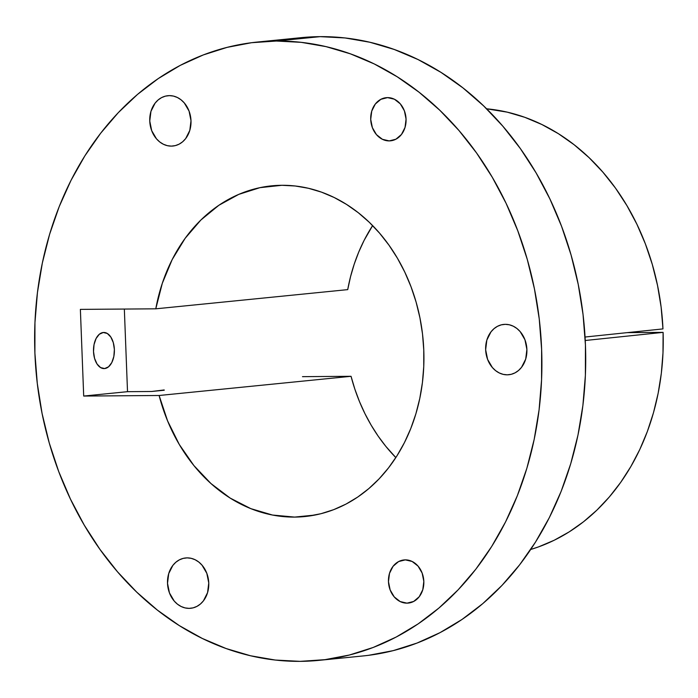 <?xml version="1.0" encoding="UTF-8"?>
<svg xmlns="http://www.w3.org/2000/svg" width="698" height="698" viewBox="0 0 698 698"><rect width="100%" height="100%" fill="white"/><g stroke="black" fill="none" stroke-linecap="round" stroke-linejoin="round"><path stroke-width="1.05" d="M507.245 374.826L511.25 374.303L515.063 372.845L518.535 370.481L521.537 367.323L525.699 359.095L526.894 349.428L524.957 339.778L520.167 331.62L516.921 328.496L513.266 326.193L509.348 324.788L505.3 324.334A25.285 20.591 84.3 0 1 526.842 348.476A25.285 20.591 84.3 0 1 508.79 374.739A25.285 20.591 84.3 0 1 507.245 374.826A25.285 20.591 84.3 0 1 485.703 350.675A25.285 20.591 84.3 0 1 503.755 324.413A25.285 20.591 84.3 0 1 505.3 324.334L501.295 324.849L497.482 326.306L494.01 328.671L491.008 331.829L486.846 340.057L485.651 349.733L487.588 359.374L492.378 367.532L495.624 370.655L499.279 372.959L503.197 374.364L507.245 374.826M171.35 146.118L175.355 145.603L179.168 144.137L182.64 141.781L185.651 138.614L189.804 130.395L190.999 120.719L189.062 111.069L184.272 102.911L181.026 99.797L177.371 97.493L173.453 96.08L169.413 95.626A25.285 20.591 84.3 0 1 190.947 119.768A25.285 20.591 84.3 0 1 172.895 146.03A25.285 20.591 84.3 0 1 171.35 146.118A25.285 20.591 84.3 0 1 149.808 121.976A25.285 20.591 84.3 0 1 167.86 95.713A25.285 20.591 84.3 0 1 169.413 95.626L165.409 96.141L161.587 97.607L158.114 99.962L155.113 103.13L150.951 111.348L149.756 121.024L151.702 130.674L156.483 138.832L159.729 141.947L163.384 144.25L167.311 145.664L171.35 146.118M189.106 608.368L193.11 607.853L196.923 606.388L200.405 604.032L203.406 600.873L207.559 592.646L208.763 582.97L206.817 573.32L202.036 565.171L198.79 562.047L195.135 559.744L191.208 558.339L187.169 557.876A25.285 20.591 84.3 0 1 208.711 582.027A25.285 20.591 84.3 0 1 190.65 608.29A25.285 20.591 84.3 0 1 189.106 608.368A25.285 20.591 84.3 0 1 167.564 584.226A25.285 20.591 84.3 0 1 185.616 557.964A25.285 20.591 84.3 0 1 187.169 557.876L183.164 558.391L179.351 559.857L175.87 562.222L172.868 565.38L168.715 573.608L167.511 583.275L169.457 592.925L174.238 601.083L177.484 604.198L181.14 606.51L185.066 607.914L189.106 608.368M406.978 603.151L413.678 601.449L419.236 596.72L422.796 589.67L423.826 581.382L422.159 573.11L418.058 566.113L412.143 561.471L405.32 559.875A21.673 17.651 84.3 0 1 423.782 580.57A21.673 17.651 84.3 0 1 408.304 603.081A21.673 17.651 84.3 0 1 406.978 603.151A21.673 17.651 84.3 0 1 388.516 582.455A21.673 17.651 84.3 0 1 403.994 559.944A21.673 17.651 84.3 0 1 405.32 559.875L398.61 561.567L393.061 566.305L389.501 573.355L388.472 581.643L390.138 589.915L394.239 596.903L400.155 601.554L406.978 603.151M389.222 140.9L395.923 139.199L401.472 134.461L405.041 127.42L406.062 119.122L404.404 110.851L400.303 103.862L394.387 99.212L387.556 97.615A21.673 17.651 84.3 0 1 406.018 118.311A21.673 17.651 84.3 0 1 390.548 140.822A21.673 17.651 84.3 0 1 389.222 140.9A21.673 17.651 84.3 0 1 370.76 120.204A21.673 17.651 84.3 0 1 386.23 97.685A21.673 17.651 84.3 0 1 387.556 97.615L380.855 99.317L375.306 104.046L371.737 111.095L370.717 119.384L372.374 127.655L376.475 134.653L382.391 139.295L389.222 140.9M104.639 368.561A18.061 10.453 -90.4 0 1 104.081 368.588A18.061 10.453 -90.4 0 1 93.497 351.085A18.061 10.453 -90.4 0 1 103.252 332.492L107.291 333.469L110.825 337.038L113.312 342.666L114.376 349.489L113.844 356.469L111.811 362.541L108.574 366.79L104.639 368.561L100.591 367.584L97.057 364.016L94.57 358.397L93.515 351.574L94.038 344.594L96.08 338.513L99.308 334.263L103.252 332.492A18.061 10.453 -90.4 0 1 103.81 332.466A18.061 10.453 -90.4 0 1 114.385 349.968A18.061 10.453 -90.4 0 1 104.639 368.561L103.513 368.57L104.639 368.561M368.762 655.291L393.192 650.641L417.02 643.067L440.037 632.641L462.015 619.458L482.746 603.657L502.019 585.378L519.652 564.795L535.488 542.119L549.361 517.567L561.14 491.366L570.711 463.769L577.988 435.046L582.891 405.477L585.386 375.341L585.439 344.934L583.048 314.536L578.241 284.461L571.069 254.979L561.593 226.379L549.902 198.947L536.116 172.929L520.368 148.595L502.804 126.163L483.592 105.86L462.931 87.878L440.996 72.383L418.023 59.539L394.222 49.462L369.818 42.238L345.048 37.954L320.155 36.645L276.347 41.034A310.689 253.008 84.3 0 1 541.002 337.649A310.689 253.008 84.3 0 1 319.187 660.334A310.689 253.008 84.3 0 1 300.175 661.355L275.282 660.046L250.521 655.762L226.117 648.538L202.315 638.461L179.334 625.617L157.408 610.122L136.738 592.14L117.534 571.837L99.971 549.405L84.222 525.071L70.437 499.053L58.745 471.621L49.27 443.021L42.089 413.539L37.291 383.464L34.9 353.066L34.952 322.659L37.448 292.523L42.351 262.954L49.628 234.231L59.199 206.634L70.978 180.433L84.851 155.881L100.687 133.205L118.32 112.622L137.593 94.343L158.324 78.542L180.293 65.359L203.31 54.933L227.147 47.359L251.568 42.709L276.347 41.034L320.155 36.645A310.689 253.008 -95.7 0 0 301.152 37.666L257.335 42.046A310.689 253.008 84.3 0 1 276.347 41.034L301.239 42.342L326.01 46.626L350.405 53.842L374.215 63.919L397.188 76.771L419.114 92.258L439.784 110.24L458.996 130.543L476.56 152.975L492.308 177.318L506.094 203.327L517.776 230.768L527.26 259.359L534.432 288.841L539.24 318.925L541.622 349.314L541.569 379.721L539.083 409.857L534.171 439.426L526.903 468.149L517.323 495.746L505.544 521.947L491.671 546.508L475.844 569.184L458.202 589.758L438.929 608.037L418.207 623.846L396.228 637.021L373.212 647.456L349.375 655.029L324.954 659.671L300.175 661.355A310.689 253.008 84.3 0 1 35.528 364.731A310.689 253.008 84.3 0 1 257.335 42.046M151.545 391.491L164.239 390.226A231.204 188.286 84.3 0 1 164.187 389.955L151.545 391.491L127.516 391.674L124.34 309.057L127.516 391.674L83.699 396.054L159.109 395.496L167.59 420.903L179.273 444.452L193.861 465.522L210.962 483.548L230.113 498.049L250.818 508.641L272.517 515.045L294.635 517.087L314.877 515.063L294.635 517.087L307.888 516.197L320.949 513.711L333.705 509.653L346.016 504.078L357.769 497.028L368.849 488.574L379.162 478.793L388.594 467.791L397.066 455.663L404.482 442.523L410.782 428.511L415.903 413.748L419.795 398.392L422.421 382.574L423.756 366.45L423.782 350.187L422.508 333.932L419.934 317.843L416.095 302.068L411.026 286.773L404.779 272.098L397.406 258.19L388.978 245.173L379.581 233.176L369.312 222.313L358.257 212.689L346.522 204.409L334.237 197.534L321.508 192.142L308.455 188.286L295.202 185.991L281.887 185.293A166.176 135.333 84.3 0 1 423.45 343.948A166.176 135.333 84.3 0 1 304.799 516.546A166.176 135.333 84.3 0 1 294.635 517.087A166.176 135.333 84.3 0 1 159.109 395.496L351.05 376.301L302.478 376.658L351.05 376.301A166.176 135.333 -95.7 0 0 395.836 457.583L385.793 446.319L378.159 436.137L371.205 425.248L364.984 413.748L359.522 401.699L354.872 389.187L351.05 376.301L159.109 395.496L83.699 396.054L127.516 391.674L151.545 391.491M372.627 225.594A166.176 135.333 -95.7 0 0 347.717 289.626L155.785 308.821A166.176 135.333 84.3 0 1 271.723 185.834A166.176 135.333 84.3 0 1 281.887 185.293L259.944 187.666L238.742 194.384L218.867 205.282L200.832 220.062L185.136 238.323L172.17 259.595L162.302 283.309L155.785 308.821L80.375 309.38L83.699 396.054L80.375 309.38L155.785 308.821L347.717 289.626L350.544 276.687L354.235 264.106L358.763 251.987L364.103 240.4L372.627 225.594M585.055 337.029L662.969 328.906A224.206 182.588 -95.7 0 0 486.619 108.801L507.263 112.16L524.791 117.316L541.892 124.523L558.409 133.702L574.175 144.774L589.051 157.635L602.88 172.153L615.549 188.198L626.917 205.622L636.899 224.241L645.38 243.89L652.281 264.376L657.542 285.517L661.119 307.094L662.969 328.906L585.055 337.029M530.698 549.483L538.516 546.9L554.177 540.261L569.228 531.859L583.519 521.772L596.938 510.09L609.38 496.906L620.723 482.327L630.887 466.491L639.787 449.512L647.334 431.547L653.476 412.736L658.153 393.253L661.338 373.247L662.987 352.9L663.1 332.37L627.223 332.632L663.1 332.37L585.238 340.493L663.1 332.37A224.206 182.588 -95.7 0 1 530.698 549.483M319.187 660.334L362.995 655.954A310.689 253.008 -95.7 0 0 584.811 333.269A310.689 253.008 -95.7 0 0 320.155 36.645L300.943 37.683M272.168 185.79L271.723 185.834"/></g></svg>
